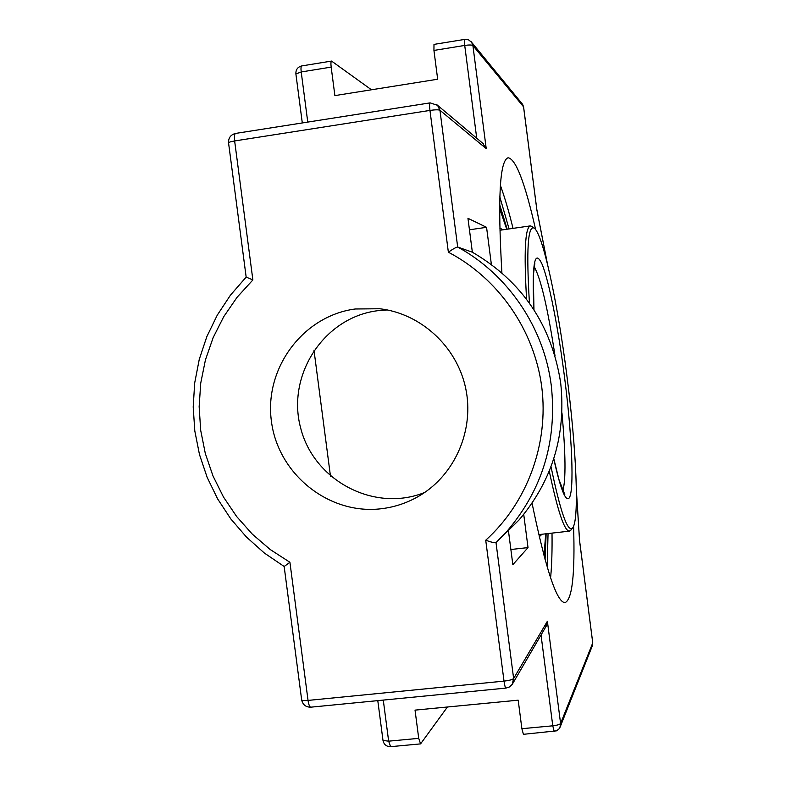 <?xml version="1.0" encoding="UTF-8"?>
<svg xmlns="http://www.w3.org/2000/svg" width="786" height="786" viewBox="0 0 786 786"><rect width="100%" height="100%" fill="white"/><g stroke="black" fill="none" stroke-linecap="round" stroke-linejoin="round"><path stroke-width="1.18" d="M550.455 577.425L550.721 576.541C551.811 564.672 552.234 550.2 552.018 533.114M550.171 576.56L550.721 576.541M545.071 559.593L546.132 533.773M507.176 229.207L499.641 204.488M501.9 272.84C497.617 198.779 499.69 160.423 508.11 157.77C515.862 158.919 525.038 182.863 535.639 229.6M573.583 526.227C575.087 574.183 572.228 599.669 564.996 602.656C556.734 602.39 545.749 569.241 532.063 503.217M559.956 727.453L560.595 723.474L547.38 621.264L545.661 627.081M447.43 706.997L420.579 743.88L418.722 738.349L415.037 710.122L518.19 700.179L521.884 728.701L523.417 734.321L556.498 730.852L558.875 729.074L560.133 727.04L592.536 645.296L592.742 642.919L560.595 723.474C559.77 724.525 557.156 725.301 552.774 725.812L554.209 731.461M246.175 277.085L252.876 279.944L234.641 140.949C234.149 136.509 234.454 134.003 235.564 133.433C230.691 134.691 228.353 137.855 228.559 142.924C228.697 142.266 230.73 141.608 234.641 140.949L429.962 110.413C435.238 109.676 438.568 109.627 439.944 110.266L486.229 148.623L472.897 45.549L471.679 42.375L468.594 39.87L465.233 39.32L433.99 44.389L433.941 50.432L437.674 79.229L334.885 95.607L331.171 67.105C330.759 63.499 330.886 61.485 331.564 61.072L371.454 89.781M512.167 684.468L513.631 678.505C512.482 679.625 509.279 680.499 504.013 681.118L308.043 700.414L289.916 562.275L284.159 566.5L301.657 699.835C302.748 704.737 305.783 707.184 310.765 707.184C309.596 706.928 308.692 704.678 308.043 700.414C304.113 700.748 301.981 700.562 301.657 699.835M547.38 621.264L513.631 678.505L496.005 542.605L507.176 531.041C542.517 489.393 557.215 440.877 551.281 385.504C544.079 327.585 507.953 274.432 457.678 247.02L439.944 110.266L437.547 105.314L430.109 102.868C429.47 103.369 429.431 105.884 429.962 110.413L448.364 252.208C453.06 248.916 456.165 247.187 457.678 247.02L472.357 252.208C522.13 281.368 551.566 324.883 560.664 382.762C566.264 434.953 552.371 480.698 519.006 520.018L495.995 542.625C494.463 542.988 491.044 542.183 485.728 540.218L504.013 681.118C504.622 685.471 505.28 687.789 505.968 688.094L509.544 686.925L512.275 684.321L546.378 625.853M486.229 148.623L482.506 143.062M576.364 490.366L579.557 540.768M464.664 39.398L464.723 45.431C469.104 44.812 471.836 44.851 472.897 45.549L523.555 106.827L536.818 209.607M313.978 350.114L330.464 476.12M491.368 264.401L486.563 227.321L467.955 218.302L472.357 252.208M508.463 530.933L512.845 564.682L528.025 547.596L523.731 514.427M381.298 508.738C328.98 515.164 277.969 474.125 271.416 421.257C264.096 368.487 302.875 315.874 355.233 308.986L379.726 308.751C420.765 313.496 456.725 346.42 465.617 387.93C474.606 429.411 455.408 474.263 419.96 495.514C407.973 502.676 395.083 507.088 381.298 508.738M387.282 309.939L377.29 310.755C323.645 317.642 286.369 375.423 300.655 427.987C313.85 480.845 374.617 512.894 424.774 492.419M528.025 547.596L510.871 549.512M469.448 229.787L486.563 227.321M539.284 536.74L542.026 534.234M503.079 229.797L499.788 228.058M544.02 555.731L545.71 533.822M506.744 229.266L499.601 208.487M532.289 226.692L530.295 225.896C525.087 227.704 523.849 252.159 526.581 299.25M549.267 471.119C557.657 510.92 564.348 530.933 569.329 531.159L571.098 529.862M529.44 303.131C526.247 250.449 527.789 225.415 534.048 228.038C542.733 233.02 557.559 302.463 566.755 374.735C576.354 448.118 579.714 521.128 572.424 528.163C567.502 532.181 560.359 511.686 551.015 466.658M545.14 544.708L544.354 556.979M499.611 207.199L503.462 218.881M513.032 228.372C508.788 211.139 504.573 196.824 500.397 185.427M499.817 196.795L509.073 228.932M548.048 533.556L547.174 566.991M523.574 106.994L522.032 103.634M592.723 642.732L579.518 540.463M592.231 646.072L592.752 642.83L579.567 540.591M536.867 209.793L523.594 106.896L522.592 104.322L470.961 41.511M541.033 635.019L552.774 725.812L521.884 728.701M483.626 144.005L436.387 104.342M430.08 102.878L235.613 133.424M310.824 707.174L505.968 688.094M307.758 122.095L301.215 71.968C300.802 68.372 300.959 66.358 301.706 65.936C297.648 67.007 295.713 69.679 295.89 73.943L301.215 71.968L331.171 67.105M418.722 738.349L388.648 741.169L382.998 740.461C383.912 744.588 386.447 746.661 390.593 746.671L388.648 741.169L383.283 700.09M390.632 746.671L420.579 743.88M289.916 562.275L270.188 549.502L252.326 534.156L236.655 516.54L223.45 496.978L212.937 475.825L205.303 453.443L200.676 430.256L199.143 406.667L200.735 383.096L205.421 359.968L213.124 337.695L223.735 316.679L237.058 297.314L252.876 279.944M448.364 252.208C498.265 278.283 534.274 329.924 541.741 386.859C548.982 443.835 527.278 502.647 485.728 540.218M433.941 50.432L464.723 45.431L476.729 138.208M536.867 209.941L547.361 263.615M534.097 266.493C540.797 278.372 547.773 308.151 555.014 355.822M561.951 412.856C565.694 453.856 565.979 479.882 562.805 490.926M553.747 458.798C560.359 488.332 565.419 501.488 568.926 498.245C574.625 492.517 572.031 434.471 564.299 375.354C558.109 327.398 549.109 281.467 542.153 264.391C534.627 248.101 531.876 263.202 533.9 309.704M377.791 700.631L382.998 740.461M301.706 65.936L331.564 61.072M295.89 73.943L302.296 122.95M228.559 142.924L246.165 277.104L230.475 295.133L217.29 315.098L206.826 336.644L199.251 359.399L194.692 382.959L193.199 406.932L194.8 430.915L199.467 454.495L207.121 477.279L217.624 498.884L230.819 518.937L246.49 537.093L264.361 553.039L284.159 566.5M495.995 542.625L519.006 520.018M579.567 540.63L576.364 489.904M547.469 264.067L536.867 209.754M530.295 225.896L500.004 230.239M569.329 531.159L538.921 534.588M534.048 228.038L531.68 226.221M572.424 528.163L570.587 530.511M563.65 493.598L564.79 494.522L558.944 479.558L553.786 458.67M533.969 309.802L533.301 275.857L534.873 262.996"/></g></svg>
